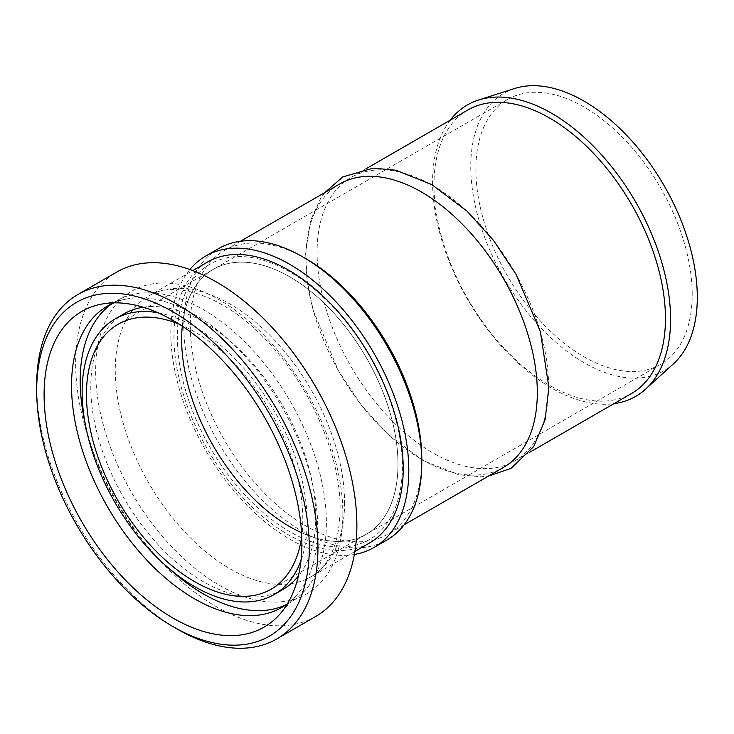 <?xml version="1.0" encoding="UTF-8"?>
<svg xmlns="http://www.w3.org/2000/svg" width="734" height="734" viewBox="0 0 734 734"><rect width="100%" height="100%" fill="white"/><g stroke="black" fill="none" stroke-linecap="round" stroke-linejoin="round"><path stroke-width="0.55" stroke-dasharray="3.67 2.75" d="M189.877 269.525A168.269 97.154 -120 0 0 205.676 450.355A168.269 97.154 -120 0 0 354.384 554.464M397.984 464.237A152.975 88.319 -120 0 0 331.208 310.289A152.975 88.319 -120 0 0 213.328 269.305A152.975 88.319 -120 0 0 182.289 326.144A152.975 88.319 60 0 1 213.328 269.305A152.975 88.319 60 0 1 331.208 310.289A152.975 88.319 60 0 1 397.984 464.237A152.975 88.319 60 0 1 366.303 534.26A152.975 88.319 -120 0 0 397.984 464.237M301.555 532.728A152.975 88.319 -120 0 0 366.303 534.26A152.975 88.319 60 0 1 301.555 532.728M692.208 294.371A152.975 88.319 -120 0 0 625.432 140.423A152.975 88.319 -120 0 0 507.552 99.439A152.975 88.319 -120 0 0 507.552 276.076A152.975 88.319 -120 0 0 660.527 364.394A152.975 88.319 -120 0 0 692.208 294.371M514.562 88.511A160.177 92.484 -120 0 0 503.946 278.158A160.177 92.484 -120 0 0 673.482 363.789M450.226 120.165A168.269 97.154 -120 0 0 467.448 299.224A168.269 97.154 -120 0 0 613.908 403.672M467.87 109.981A163.682 94.502 -120 0 0 467.87 298.986A163.682 94.502 -120 0 0 631.552 393.488M548.555 386.047A163.682 94.502 -120 0 0 477.1 221.319A163.682 94.502 -120 0 0 350.971 177.472A163.682 94.502 -120 0 0 350.971 366.477A163.682 94.502 -120 0 0 514.653 460.98A163.682 94.502 -120 0 0 548.555 386.047M339.732 183.959A163.682 94.502 -120 0 0 339.732 372.964A163.682 94.502 -120 0 0 503.414 467.466M306.041 258.772A163.682 94.502 -120 0 0 224.2 250.661A163.682 94.502 -120 0 0 224.2 439.666A163.682 94.502 -120 0 0 387.882 534.168A163.682 94.502 -120 0 0 421.784 459.236M218.659 248.56A168.269 97.154 -120 0 0 218.659 442.868A168.269 97.154 -120 0 0 386.928 540.013M36.7 385.543A198.868 114.816 -120 0 0 177.316 629.102M315.693 616.477A198.868 114.816 60 0 1 116.825 501.652A198.868 114.816 60 0 1 116.825 272.03M369.642 542.931A162.15 93.622 60 0 1 207.493 449.309A162.15 93.622 60 0 1 207.493 262.075M402.315 466.732A159.095 91.851 60 0 1 233.568 481.807A159.095 91.851 60 0 1 233.568 256.808A159.095 91.851 60 0 1 402.315 466.732M179.445 324.309A152.975 88.319 60 0 1 302.793 519.186A152.975 88.319 60 0 1 301.729 536.104M158.085 312.785A159.095 91.851 60 0 1 307.124 521.691A159.095 91.851 60 0 1 301.023 560.363M143.222 307.234A159.095 91.851 60 0 1 257.588 369.34A159.095 91.851 60 0 1 315.776 516.69A159.095 91.851 60 0 1 298.399 576.016M282.829 589.521A159.095 91.851 60 0 1 123.734 497.67A159.095 91.851 60 0 1 123.734 313.969M112.018 303.665A174.086 100.512 60 0 1 116.238 300.977A174.086 100.512 60 0 1 250.386 347.622A174.086 100.512 60 0 1 326.373 522.81A174.086 100.512 60 0 1 290.325 602.504A174.086 100.512 60 0 1 285.884 604.816M168.37 567.887A174.086 100.512 60 0 1 85.236 423.903M113.862 302.839A174.086 100.512 60 0 1 125.652 299.188A174.086 100.512 60 0 1 252.34 364.514A174.086 100.512 60 0 1 317.721 527.81A174.086 100.512 60 0 1 296.582 595.246A174.086 100.512 60 0 1 287.517 603.632M342.861 513.873A174.793 100.916 60 0 1 157.461 530.434A174.793 100.916 60 0 1 157.461 283.241A174.793 100.916 60 0 1 342.861 513.873M344.576 502.561A162.15 93.622 60 0 1 310.987 576.796A162.15 93.622 60 0 1 148.837 483.165A162.15 93.622 60 0 1 148.846 295.93A162.15 93.622 60 0 1 273.8 339.383A162.15 93.622 60 0 1 344.576 502.561M507.552 99.439L118.137 324.263M660.527 364.394L271.112 589.219M365.881 168.866L350.971 177.472M529.563 452.373L514.653 460.98M324.823 192.565L320.694 198.318L310.721 220.044L305.601 252.285L307.078 280.617L313.234 310.519L338.328 370.587L361.137 404.893L387.864 434.253L422.885 460.484L458.603 474.76L481.265 476.788L488.505 476.072M240.468 241.266L224.2 250.661M404.15 524.773L387.882 534.168M354.898 551.445L310.987 576.796C316.473 573.658 321.299 569.254 325.474 563.574C334.897 550.895 339.769 532.636 340.09 508.809C340.796 457.273 311.234 387.717 268.635 342.677C225.613 295.233 173.756 279.351 148.837 295.94L192.748 270.589M281.673 607.504L290.325 602.504M107.586 305.977L116.238 300.977M125.652 299.188L100.769 304.261M296.582 595.246L279.755 614.266"/><path stroke-width="1.1" d="M354.384 554.464A168.269 97.154 -120 0 0 373.955 547.509A168.269 97.154 -120 0 0 408.801 470.476A168.269 97.154 -120 0 0 335.346 301.133A168.269 97.154 -120 0 0 205.676 256.056A168.269 97.154 -120 0 0 189.877 269.525M182.289 326.144A152.975 88.319 -120 0 0 301.555 532.728A152.975 88.319 60 0 1 182.289 326.144M613.908 403.672A168.269 97.154 -120 0 0 645.553 389.185L673.482 363.789A160.177 92.484 -120 0 0 697.3 297.307A160.177 92.484 -120 0 0 633.837 143.194A160.177 92.484 -120 0 0 514.562 88.511L478.596 100.007A168.269 97.154 -120 0 0 450.226 120.165M645.553 389.185A168.269 97.154 -120 0 0 670.573 319.345A168.269 97.154 -120 0 0 603.899 157.452A168.269 97.154 -120 0 0 478.596 100.007M529.563 452.373L631.552 393.488A163.682 94.502 -120 0 0 665.454 318.556A163.682 94.502 -120 0 0 594.008 153.828A163.682 94.502 -120 0 0 467.87 109.981L365.881 168.866M404.15 524.773L503.414 467.466A163.682 94.502 -120 0 0 537.316 392.534A163.682 94.502 -120 0 0 465.861 227.815A163.682 94.502 -120 0 0 339.732 183.959L240.468 241.266M373.955 547.509L386.928 540.013A168.269 97.154 -120 0 0 421.784 462.989L421.784 459.236A163.682 94.502 -120 0 0 306.041 258.772L302.793 256.891A168.269 97.154 -120 0 0 218.659 248.56L205.676 256.056M421.784 462.989A168.269 97.154 -120 0 0 302.793 256.891M309.289 547.922A192.748 111.284 60 0 1 172.995 626.607A192.748 111.284 60 0 1 36.7 390.543A192.748 111.284 60 0 1 172.995 311.849A192.748 111.284 60 0 1 309.289 547.922M172.995 626.607L177.316 629.102A198.868 114.816 -120 0 0 276.755 638.956A198.868 114.816 -120 0 0 317.941 547.922A198.868 114.816 -120 0 0 231.137 347.788A198.868 114.816 -120 0 0 77.887 294.508A198.868 114.816 -120 0 0 36.7 385.543L36.7 390.543M77.887 294.508L116.825 272.03A198.868 114.816 60 0 1 270.075 325.3A198.868 114.816 60 0 1 356.88 525.434A198.868 114.816 60 0 1 315.693 616.477L276.755 638.956M301.885 543.646A182.28 105.237 60 0 1 279.755 614.266A182.28 105.237 60 0 1 81.85 521.846A182.28 105.237 60 0 1 100.769 304.261A182.28 105.237 60 0 1 233.43 372.661A182.28 105.237 60 0 1 301.885 543.646M192.748 270.589L207.493 262.075A162.15 93.622 60 0 1 332.447 305.518A162.15 93.622 60 0 1 403.223 468.705A162.15 93.622 60 0 1 369.642 542.931L354.898 551.445M301.729 536.104A152.975 88.319 60 0 1 271.112 589.219A152.975 88.319 60 0 1 118.137 500.9A152.975 88.319 60 0 1 118.137 324.263A152.975 88.319 60 0 1 179.445 324.309M301.023 560.363A159.095 91.851 60 0 1 274.177 594.522A159.095 91.851 60 0 1 115.082 502.662A159.095 91.851 60 0 1 115.082 318.96A159.095 91.851 60 0 1 158.085 312.785M298.399 576.016A159.095 91.851 60 0 1 282.829 589.521L274.177 594.522M115.082 318.96L123.734 313.969A159.095 91.851 60 0 1 143.222 307.234M285.884 604.816A174.086 100.512 60 0 1 168.37 567.887M85.236 423.903A174.086 100.512 60 0 1 112.018 303.665M287.517 603.632A174.086 100.512 60 0 1 281.673 607.504A174.086 100.512 60 0 1 107.586 506.992A174.086 100.512 60 0 1 107.586 305.977A174.086 100.512 60 0 1 113.862 302.839M488.505 476.072L510.992 468.393L533.765 446.501L545.096 419.747L548.867 387.414L540.371 331.685L516.231 274.663L493.578 240.477L467.017 211.153L431.858 184.665L395.984 170.233L373.257 168.141L342.796 176.894L324.823 192.565"/></g></svg>
